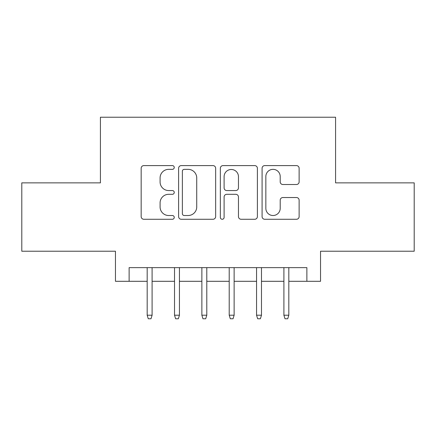 <?xml version="1.0" encoding="UTF-8"?>
<svg xmlns="http://www.w3.org/2000/svg" width="436" height="436" viewBox="0 0 436 436"><rect width="100%" height="100%" fill="white"/><g stroke="black" fill="none" stroke-linecap="round" stroke-linejoin="round"><path stroke-width="0.65" d="M174.247 167.473A1.88 1.88 0 0 0 172.373 165.593L143.853 165.593A2.681 2.681 0 0 0 141.166 168.274L141.166 216.588A2.681 2.681 0 0 0 143.853 219.275L172.373 219.275A1.88 1.88 0 0 0 174.247 217.395A1.88 1.88 0 0 0 172.373 215.515L168.678 215.515A8.589 8.589 0 0 1 160.088 206.926L160.088 202.898A8.589 8.589 0 0 1 168.678 194.309L172.373 194.309A1.88 1.88 0 0 0 174.247 192.434A1.88 1.88 0 0 0 172.373 190.554L168.678 190.554A8.589 8.589 0 0 1 160.088 181.965L160.088 177.937A8.589 8.589 0 0 1 168.678 169.348L172.373 169.348A1.88 1.88 0 0 0 174.247 167.473M296.442 184.515A2.681 2.681 0 0 0 299.129 181.828L299.129 168.274A2.681 2.681 0 0 0 296.442 165.593L264.772 165.593A2.681 2.681 0 0 0 262.085 168.274L262.085 216.588A2.681 2.681 0 0 0 264.772 219.275L296.442 219.275A2.681 2.681 0 0 0 299.129 216.588L299.129 200.217A2.681 2.681 0 0 0 296.442 197.53L282.888 197.53A2.681 2.681 0 0 0 280.206 200.217L280.206 208.337A7.178 7.178 0 0 1 273.023 215.515A7.178 7.178 0 0 1 265.846 208.337L265.846 176.531A7.178 7.178 0 0 1 273.023 169.348A7.178 7.178 0 0 1 280.206 176.531L280.206 181.828A2.681 2.681 0 0 0 282.888 184.515L296.442 184.515M129.127 281.302L129.127 267.633L306.873 267.633L306.873 281.302L320.542 281.302L320.542 251.223L414.2 251.223L414.2 182.864L335.584 182.864L335.584 117.235L100.416 117.235L100.416 182.864L21.8 182.864L21.8 251.223L115.458 251.223L115.458 281.302L147.177 281.302M215.651 168.274A2.681 2.681 0 0 0 212.97 165.593L181.294 165.593A2.681 2.681 0 0 0 178.613 168.274L178.613 216.588A2.681 2.681 0 0 0 181.294 219.275L212.97 219.275A2.681 2.681 0 0 0 215.651 216.588L215.651 168.274M223.03 165.593L254.706 165.593A2.681 2.681 0 0 1 257.387 168.274L257.387 216.588A2.681 2.681 0 0 1 254.706 219.275L241.152 219.275A2.681 2.681 0 0 1 238.465 216.588L238.465 196.996A2.681 2.681 0 0 0 235.783 194.309L226.791 194.309A2.681 2.681 0 0 0 224.104 196.996L224.104 217.395A1.88 1.88 0 0 1 222.229 219.275A1.88 1.88 0 0 1 220.349 217.395L220.349 168.274A2.681 2.681 0 0 1 223.03 165.593M152.099 281.302L174.52 281.302M179.441 281.302L201.868 281.302M206.789 281.302L229.211 281.302M234.132 281.302L256.559 281.302M261.48 281.302L283.901 281.302M288.823 281.302L306.873 281.302M184.248 169.348A1.88 1.88 0 0 0 182.368 171.228L182.368 213.635A1.88 1.88 0 0 0 184.248 215.515L188.139 215.515A8.589 8.589 0 0 0 196.729 206.926L196.729 177.937A8.589 8.589 0 0 0 188.139 169.348L184.248 169.348M238.465 176.662A7.178 7.178 0 0 0 231.287 169.484A7.178 7.178 0 0 0 224.104 176.662L224.104 187.867A2.681 2.681 0 0 0 226.791 190.554L235.783 190.554A2.681 2.681 0 0 0 238.465 187.867L238.465 176.662M147.177 315.212L148.273 318.765L151.003 318.765L152.099 315.212L147.177 315.212L147.177 267.633M152.099 315.212L152.099 267.633M174.52 315.212L175.615 318.765L178.351 318.765L179.441 315.212L174.52 315.212L174.52 267.633M179.441 315.212L179.441 267.633M201.868 315.212L202.958 318.765L205.694 318.765L206.789 315.212L201.868 315.212L201.868 267.633M206.789 315.212L206.789 267.633M229.211 315.212L230.306 318.765L233.042 318.765L234.132 315.212L229.211 315.212L229.211 267.633M234.132 315.212L234.132 267.633M256.559 315.212L257.649 318.765L260.385 318.765L261.48 315.212L256.559 315.212L256.559 267.633M261.48 315.212L261.48 267.633M283.901 315.212L284.997 318.765L287.727 318.765L288.823 315.212L283.901 315.212L283.901 267.633M288.823 315.212L288.823 267.633"/></g></svg>
